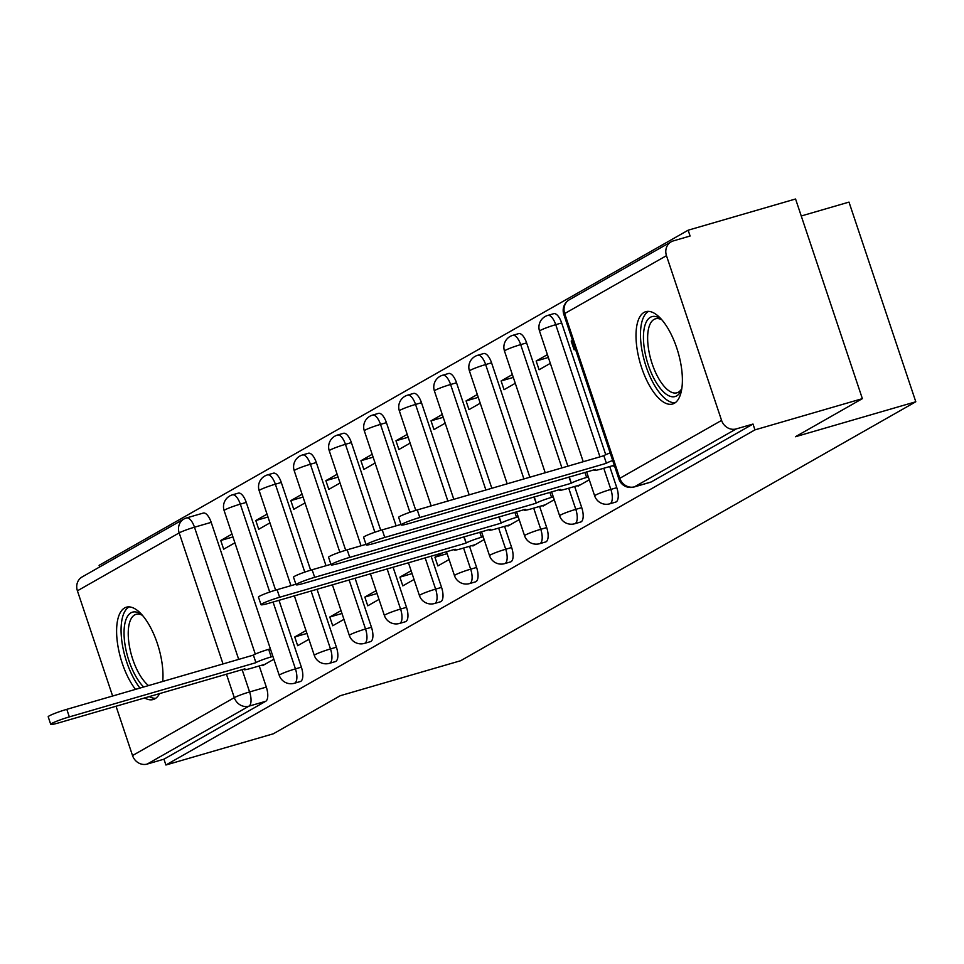 <?xml version="1.0" encoding="UTF-8"?>
<svg xmlns="http://www.w3.org/2000/svg" width="964" height="964" viewBox="0 0 964 964"><rect width="100%" height="100%" fill="white"/><g stroke="black" fill="none" stroke-linecap="round" stroke-linejoin="round"><path stroke-width="1.45" d="M615.249 502.16A12.327 5.049 -106.2 0 0 615.731 502.087A12.327 5.049 -106.2 0 0 616.189 501.883A12.327 5.049 -106.2 0 0 616.791 487.688L610.851 489.411A12.327 5.049 73.8 0 1 610.248 503.618A12.327 5.049 73.8 0 1 609.79 503.811L615.731 502.087M580.195 522.102A12.327 5.049 -106.2 0 0 580.689 522.018A12.327 5.049 -106.2 0 0 581.147 521.825A12.327 5.049 -106.2 0 0 581.738 507.63L575.797 509.353A12.327 5.049 73.8 0 1 575.207 523.548A12.327 5.049 73.8 0 1 574.749 523.741L580.689 522.018M545.154 542.045A12.327 5.049 -106.2 0 0 545.636 541.961A12.327 5.049 -106.2 0 0 546.094 541.768A12.327 5.049 -106.2 0 0 546.696 527.573L540.756 529.296A12.327 5.049 73.8 0 1 540.153 543.491A12.327 5.049 73.8 0 1 539.707 543.684L545.636 541.961M510.101 561.976A12.327 5.049 -106.2 0 0 510.595 561.904A12.327 5.049 -106.2 0 0 511.053 561.711A12.327 5.049 -106.2 0 0 511.643 547.504L505.714 549.239A12.327 5.049 73.8 0 1 505.112 563.434A12.327 5.049 73.8 0 1 504.654 563.627L510.595 561.904M475.059 581.919A12.327 5.049 -106.2 0 0 475.541 581.846A12.327 5.049 -106.2 0 0 475.999 581.641A12.327 5.049 -106.2 0 0 476.602 567.447L470.661 569.17A12.327 5.049 73.8 0 1 470.071 583.377A12.327 5.049 73.8 0 1 469.613 583.569L475.541 581.846M440.006 601.861A12.327 5.049 -106.2 0 0 440.5 601.777A12.327 5.049 -106.2 0 0 440.958 601.584A12.327 5.049 -106.2 0 0 441.56 587.389L435.62 589.112A12.327 5.049 73.8 0 1 435.017 603.307A12.327 5.049 73.8 0 1 434.559 603.5L440.5 601.777M404.964 621.804A12.327 5.049 -106.2 0 0 405.458 621.72A12.327 5.049 -106.2 0 0 405.916 621.527A12.327 5.049 -106.2 0 0 406.507 607.332L400.566 609.055A12.327 5.049 73.8 0 1 399.976 623.25A12.327 5.049 73.8 0 1 399.518 623.443L405.458 621.72M369.923 641.735A12.327 5.049 -106.2 0 0 370.405 641.663A12.327 5.049 -106.2 0 0 370.863 641.47A12.327 5.049 -106.2 0 0 371.465 627.263L365.525 628.998A12.327 5.049 73.8 0 1 364.922 643.193A12.327 5.049 73.8 0 1 364.476 643.386L370.405 641.663M334.87 661.678A12.327 5.049 -106.2 0 0 335.364 661.605A12.327 5.049 -106.2 0 0 335.821 661.4A12.327 5.049 -106.2 0 0 336.412 647.206L330.483 648.929A12.327 5.049 73.8 0 1 329.881 663.136A12.327 5.049 73.8 0 1 329.423 663.328L335.364 661.605M299.828 681.62A12.327 5.049 -106.2 0 0 300.31 681.536A12.327 5.049 -106.2 0 0 300.768 681.343A12.327 5.049 -106.2 0 0 301.37 667.148L295.43 668.871A12.327 5.049 73.8 0 1 294.839 683.066A12.327 5.049 73.8 0 1 294.382 683.259L300.31 681.536M162.723 681.464A48.067 19.702 -106.2 0 0 151.963 630.263A48.067 19.702 -106.2 0 0 126.38 607.2A48.067 19.702 -106.2 0 0 124.597 607.959A48.067 19.702 -106.2 0 0 117.403 642.578A48.067 19.702 -106.2 0 0 135.49 689.381M144.588 697.912A48.067 19.702 -106.2 0 0 153.204 699.527A48.067 19.702 -106.2 0 0 154.987 698.767A48.067 19.702 -106.2 0 0 159.614 693.55M644 312.444A48.067 19.702 -106.2 0 0 640.952 365.585A48.067 19.702 -106.2 0 0 672.607 404A48.067 19.702 -106.2 0 0 674.39 403.253A48.067 19.702 -106.2 0 0 677.439 350.101A48.067 19.702 -106.2 0 0 645.784 311.685A48.067 19.702 -106.2 0 0 644 312.444M862.37 398.65L795.421 436.74L915.8 401.771L460.647 660.726L340.268 695.707L273.318 733.797L165.904 765.006L754.957 429.872L862.37 398.65L795.565 198.994L688.151 230.203L99.099 565.35L99.641 566.977M801.253 215.984L848.995 202.103L915.8 401.771M688.151 230.203L690.091 236.023L673.354 240.892A12.327 11.194 60.4 0 0 671.161 241.819A12.327 11.194 60.4 0 0 666.461 255.665L721.578 420.4A12.327 11.194 60.4 0 0 736.267 428.908L634.505 486.808A12.327 5.049 73.8 0 1 634.047 487.001L650.784 482.145A12.327 5.049 73.8 0 1 650.29 482.217M754.957 429.872L753.005 424.052L736.267 428.908M202.814 513.258A12.327 5.049 73.8 0 1 203.271 513.065A12.327 5.049 73.8 0 1 211.2 522.355L255.279 654.086M259.244 665.943L266.329 687.091L249.592 691.947A12.327 5.049 73.8 0 1 248.989 706.142L147.227 764.054A12.327 11.194 -119.6 0 1 132.526 755.547L116.029 706.214M112.619 696.02L77.409 590.812A12.327 11.194 -119.6 0 1 82.109 576.954L183.883 519.054A12.327 11.194 -119.6 0 1 186.076 518.126A12.327 5.049 73.8 0 1 186.534 517.933A12.327 5.049 73.8 0 1 194.475 527.212L238.698 659.388M147.227 764.054L163.952 759.186L165.904 765.006M267.028 514.149L255.797 520.536L267.992 516.993M255.797 520.536L258.714 529.272L269.956 522.874M305.986 630.564L294.743 636.963L306.938 633.42M294.743 636.963L297.671 645.699L308.914 639.301M302.081 494.207L290.839 500.605L303.033 497.063M290.839 500.605L293.755 509.329L304.998 502.931M341.039 610.622L329.796 617.02L341.991 613.478M329.796 617.02L332.713 625.756L343.955 619.358M337.123 474.264L325.88 480.662L338.075 477.12M325.88 480.662L328.808 489.387L340.051 483M376.081 590.691L364.838 597.077L377.032 593.535M364.838 597.077L367.766 605.814L378.997 599.415M372.176 454.321L360.934 460.72L373.128 457.177M360.934 460.72L363.85 469.456L375.092 463.057M411.122 570.748L399.891 577.147L412.086 573.604M399.891 577.147L402.807 585.871L414.05 579.485M407.218 434.39L395.975 440.777L408.17 437.234M395.975 440.777L398.903 449.513L410.146 443.115M442.801 552.721L434.933 557.204L447.127 553.661M434.933 557.204L437.849 565.94L449.091 559.542M442.259 414.448L431.029 420.846L443.223 417.304M431.029 420.846L433.945 429.57L445.187 423.172M472.697 545.383L472.902 545.998L484.145 539.599M477.313 394.505L466.07 400.904L478.264 397.361M466.07 400.904L468.986 409.628L480.229 403.241M507.739 525.44L507.944 526.055L519.186 519.656M512.354 374.562L501.111 380.961L513.306 377.418M501.111 380.961L504.039 389.697L515.282 383.298M542.792 505.51L542.997 506.112L554.228 499.726M547.407 354.632L536.165 361.018L548.359 357.475M536.165 361.018L539.081 369.754L550.323 363.356M577.834 485.567L578.038 486.181L589.281 479.783M572.496 340.352L571.206 341.087L572.604 340.678M571.206 341.087L574.134 349.812L575.424 349.076M612.875 465.624L613.08 466.239L614.369 465.504M561.663 322.952L555.734 324.675A12.327 5.049 73.8 0 0 547.793 315.397L553.734 313.674A12.327 5.049 -106.2 0 1 561.663 322.952L605.741 454.695M609.718 466.54L616.791 487.688M526.621 342.895L520.681 344.618A12.327 5.049 73.8 0 0 512.752 335.339L518.692 333.616A12.327 5.049 -106.2 0 1 526.621 342.895L567.868 466.178M574.664 486.483L581.738 507.63M491.568 362.826L485.639 364.561A12.327 5.049 73.8 0 0 477.698 355.282L483.639 353.547A12.327 5.049 -106.2 0 1 491.568 362.826L529.851 477.228M539.623 506.425L546.696 527.573M456.526 382.768L450.586 384.491A12.327 5.049 73.8 0 0 442.657 375.213L448.597 373.49A12.327 5.049 -106.2 0 1 456.526 382.768L491.833 488.278M504.57 526.368L511.643 547.504M421.485 402.711L415.544 404.434A12.327 5.049 73.8 0 0 407.615 395.156L413.544 393.433A12.327 5.049 -106.2 0 1 421.485 402.711L453.803 499.316M469.528 546.299L476.602 567.447M386.431 422.654L380.503 424.377A12.327 5.049 73.8 0 0 372.562 415.098L378.503 413.375A12.327 5.049 -106.2 0 1 386.431 422.654L415.785 510.378M431.101 556.132L441.56 587.389M351.39 442.584L345.449 444.32A12.327 5.049 73.8 0 0 337.521 435.041L343.461 433.306A12.327 5.049 -106.2 0 1 351.39 442.584L380.744 530.321M393.071 567.169L406.507 607.332M316.337 462.527L310.408 464.25A12.327 5.049 73.8 0 0 302.467 454.972L308.408 453.249A12.327 5.049 -106.2 0 1 316.337 462.527L345.69 550.251M355.053 578.219L371.465 627.263M281.295 482.47L275.355 484.193A12.327 5.049 73.8 0 0 267.426 474.915L273.366 473.191A12.327 5.049 -106.2 0 1 281.295 482.47L310.649 570.194M317.036 589.269L336.412 647.206M246.254 502.413L240.313 504.136A12.327 5.049 73.8 0 0 232.384 494.857L238.313 493.134A12.327 5.049 -106.2 0 1 246.254 502.413L275.608 590.137M279.006 600.319L301.37 667.148M231.987 534.08L220.744 540.479L232.939 536.936M220.744 540.479L223.672 549.215L234.903 542.816M262.413 665.027L262.618 665.63L273.86 659.243M753.005 424.052L651.23 481.952A12.327 5.049 73.8 0 1 650.784 482.145M163.952 759.186L265.727 701.286A12.327 5.049 -106.2 0 0 266.329 687.091M272.92 656.412L271.197 656.906A12.327 1.097 161.5 0 0 255.906 662.593L253.375 655.026A12.327 1.097 -18.5 0 1 268.667 649.338L270.378 648.844M255.568 662.786L69.336 716.903A14.171 1.265 161.5 0 0 50.731 724.338L48.2 716.77A14.171 1.265 -18.5 0 1 66.805 709.335L253.038 655.219M50.731 724.338A14.171 1.265 161.5 0 0 59.009 722.783L244.904 668.859A12.327 1.097 161.5 0 0 244.013 669.631A12.327 1.097 161.5 0 0 251.206 668.281L265.028 664.268M143.66 687.007A41.597 17.051 73.8 0 1 124.404 639.939A41.597 17.051 73.8 0 1 141.106 614.285A41.597 17.051 73.8 0 1 142.335 615.201M142.455 615.345A38.512 15.786 -106.2 0 0 136.069 614.333A38.512 15.786 -106.2 0 0 128.561 640.048A38.512 15.786 -106.2 0 0 148.564 685.585M129.2 606.886A47.766 19.581 -106.2 0 0 121.488 638.132A47.766 19.581 -106.2 0 0 139.985 688.067M149.215 696.562A47.766 19.581 -106.2 0 0 155.758 698.273M681.789 388.697A41.597 17.051 73.8 0 1 681.247 390.143A41.597 17.051 73.8 0 1 660.545 388.697A41.597 17.051 73.8 0 1 643.807 344.413A41.597 17.051 73.8 0 1 660.509 318.771A41.597 17.051 73.8 0 1 661.738 319.687M661.858 319.819A38.512 15.786 -106.2 0 0 655.472 318.819A38.512 15.786 -106.2 0 0 647.965 344.534A38.512 15.786 -106.2 0 0 676.957 392.794A38.512 15.786 -106.2 0 0 681.813 388.528M648.615 311.372A47.766 19.581 -106.2 0 0 640.891 342.618A47.766 19.581 -106.2 0 0 675.161 402.759M483.193 536.767L481.47 537.261A12.327 1.097 161.5 0 0 466.19 542.961L463.756 536.876M465.853 543.154L279.62 597.258A14.171 1.265 161.5 0 0 261.015 604.705L258.473 597.138A14.171 1.265 -18.5 0 1 277.09 589.691L295.876 584.232M261.015 604.705A14.171 1.265 161.5 0 0 269.281 603.139L455.177 549.227A12.327 1.097 161.5 0 0 454.285 549.998A12.327 1.097 161.5 0 0 461.479 548.637L475.3 544.624M518.234 516.825L516.523 517.331A12.327 1.097 161.5 0 0 501.232 523.018L498.798 516.945M500.894 523.211L314.662 577.328A14.171 1.265 161.5 0 0 296.056 584.762L293.526 577.195A14.171 1.265 -18.5 0 1 312.131 569.76L330.929 564.289M296.056 584.762A14.171 1.265 161.5 0 0 304.335 583.196L490.23 529.284A12.327 1.097 161.5 0 0 489.326 530.055A12.327 1.097 161.5 0 0 496.532 528.706L510.354 524.681M553.288 496.894L551.565 497.388A12.327 1.097 161.5 0 0 536.285 503.075L533.839 497.002M535.948 503.268L349.715 557.385A14.171 1.265 161.5 0 0 331.098 564.82L328.567 557.252A14.171 1.265 -18.5 0 1 347.185 549.817L365.971 544.359M331.098 564.82A14.171 1.265 161.5 0 0 339.376 563.265L525.272 509.341A12.327 1.097 161.5 0 0 524.38 510.113A12.327 1.097 161.5 0 0 531.574 508.763L545.395 504.75M588.329 476.951L586.618 477.445A12.327 1.097 161.5 0 0 571.327 483.145L568.893 477.06M570.989 483.338L384.757 537.442A14.171 1.265 161.5 0 0 366.151 544.877L363.621 537.309A14.171 1.265 -18.5 0 1 382.226 529.875L401.024 524.416M366.151 544.877A14.171 1.265 161.5 0 0 374.43 543.322L560.313 489.399A12.327 1.097 161.5 0 0 559.421 490.182A12.327 1.097 161.5 0 0 566.615 488.82L580.448 484.808M612.694 460.479A12.327 1.097 161.5 0 0 606.368 463.202L603.838 455.635A12.327 1.097 -18.5 0 1 610.164 452.911M606.031 463.395L419.81 517.499A14.171 1.265 161.5 0 0 401.193 524.946L398.662 517.379A14.171 1.265 -18.5 0 1 417.267 509.932L603.5 455.827M401.193 524.946A14.171 1.265 161.5 0 0 409.471 523.38L595.366 469.468A12.327 1.097 161.5 0 0 594.475 470.239A12.327 1.097 161.5 0 0 601.669 468.878L614.285 465.214M666.461 255.665L564.687 313.565L619.816 478.301L721.578 420.4M211.2 522.355L194.475 527.212A12.327 1.097 -18.5 0 0 179.184 532.899L77.409 590.812M242.109 669.582L249.592 691.947A12.327 1.097 -18.5 0 0 234.3 697.647L226.432 674.137M223.021 663.943L179.184 532.899A12.327 11.194 -119.6 0 1 183.883 519.054A12.327 12.327 0 0 1 186.534 517.933L203.271 513.065M132.526 755.547L234.3 697.647A12.327 11.194 60.4 0 0 248.989 706.142L265.727 701.286M547.793 315.397A12.327 12.327 0 0 0 539.551 331.146A12.327 1.097 161.5 0 1 540.442 330.375A12.327 1.097 161.5 0 1 555.734 324.675L599.957 456.852M603.777 468.275L610.851 489.411A12.327 1.097 161.5 0 0 595.559 495.11A12.327 1.097 -18.5 0 0 594.668 495.882A12.327 12.327 0 0 0 609.79 503.811M512.752 335.339A12.327 12.327 0 0 0 504.497 351.089A12.327 1.097 161.5 0 1 505.389 350.306A12.327 1.097 161.5 0 1 520.681 344.618L561.928 467.902M568.724 488.206L575.797 509.353A12.327 1.097 161.5 0 0 560.518 515.053A12.327 1.097 -18.5 0 0 559.626 515.824A12.327 12.327 0 0 0 574.749 523.741M477.698 355.282A12.327 12.327 0 0 0 469.456 371.019A12.327 1.097 161.5 0 1 470.348 370.248A12.327 1.097 161.5 0 1 485.639 364.561L523.91 478.951M533.682 508.149L540.756 529.296A12.327 1.097 161.5 0 0 525.464 534.984A12.327 1.097 -18.5 0 0 524.573 535.767A12.327 12.327 0 0 0 539.707 543.684M442.657 375.213A12.327 12.327 0 0 0 434.403 390.962A12.327 1.097 161.5 0 1 435.306 390.191A12.327 1.097 161.5 0 1 450.586 384.491L485.892 490.001M498.641 528.091L505.714 549.239A12.327 1.097 161.5 0 0 490.423 554.927A12.327 1.097 -18.5 0 0 489.531 555.698A12.327 12.327 0 0 0 504.654 563.627M407.615 395.156A12.327 12.327 0 0 0 399.361 410.905A12.327 1.097 161.5 0 1 400.253 410.134A12.327 1.097 161.5 0 1 415.544 404.434L447.862 501.051M463.588 548.034L470.661 569.17A12.327 1.097 161.5 0 0 455.37 574.869A12.327 1.097 -18.5 0 0 454.478 575.641A12.327 12.327 0 0 0 469.613 583.569M372.562 415.098A12.327 12.327 0 0 0 364.32 430.848A12.327 1.097 161.5 0 1 365.211 430.065A12.327 1.097 161.5 0 1 380.503 424.377L409.917 512.294M425.16 557.855L435.62 589.112A12.327 1.097 161.5 0 0 420.328 594.812A12.327 1.097 -18.5 0 0 419.436 595.583A12.327 12.327 0 0 0 434.559 603.5M337.521 435.041A12.327 12.327 0 0 0 329.266 450.778A12.327 1.097 161.5 0 1 330.158 450.007A12.327 1.097 161.5 0 1 345.449 444.32L374.863 532.236M387.13 568.905L400.566 609.055A12.327 1.097 161.5 0 0 385.287 614.743A12.327 1.097 -18.5 0 0 384.395 615.526A12.327 12.327 0 0 0 399.518 623.443M302.467 454.972A12.327 12.327 0 0 0 294.225 470.721A12.327 1.097 161.5 0 1 295.117 469.95A12.327 1.097 161.5 0 1 310.408 464.25L339.822 552.167M349.113 579.942L365.525 628.998A12.327 1.097 161.5 0 0 350.233 634.686A12.327 1.097 -18.5 0 0 349.342 635.457A12.327 12.327 0 0 0 364.476 643.386M267.426 474.915A12.327 12.327 0 0 0 259.171 490.664A12.327 1.097 161.5 0 1 260.063 489.893A12.327 1.097 161.5 0 1 275.355 484.193L304.769 572.11M311.095 590.992L330.483 648.929A12.327 1.097 161.5 0 0 315.192 654.628A12.327 1.097 -18.5 0 0 314.3 655.399A12.327 12.327 0 0 0 329.423 663.328M232.384 494.857A12.327 12.327 0 0 0 224.13 510.607A12.327 1.097 161.5 0 1 225.022 509.823A12.327 1.097 161.5 0 1 240.313 504.136L269.727 592.053M273.065 602.042L295.43 668.871A12.327 1.097 161.5 0 0 280.138 674.571A12.327 1.097 -18.5 0 0 279.247 675.342A12.327 12.327 0 0 0 294.382 683.259M651.23 481.952L634.505 486.808A12.327 11.194 60.4 0 1 619.816 478.301A12.327 1.097 161.5 0 0 618.912 479.084A12.327 12.327 0 0 0 634.047 487.001M563.795 314.336A12.327 1.097 161.5 0 1 564.687 313.565A12.327 11.194 -119.6 0 1 569.387 299.72A12.327 12.327 0 0 0 563.795 314.336L618.912 479.084M255.906 662.593L253.375 655.026M271.197 656.906L268.667 649.338M69.336 716.903L66.805 709.335M466.19 542.961L464.118 536.779M481.47 537.261L479.783 532.224M279.62 597.258L277.09 589.691M501.232 523.018L499.159 516.837M516.523 517.331L514.836 512.282M314.662 577.328L312.131 569.76M536.285 503.075L534.213 496.894M551.565 497.388L549.878 492.339M349.715 557.385L347.185 549.817M571.327 483.145L569.254 476.951M586.618 477.445L584.931 472.408M384.757 537.442L382.226 529.875M606.368 463.202L603.838 455.635M419.81 517.499L417.267 509.932M279.247 675.342L224.13 510.607M314.3 655.399L294.369 595.848M290.959 585.666L259.171 490.664M349.342 635.457L332.399 584.811M326.013 565.723L294.225 470.721M384.395 615.526L370.417 573.761M361.054 545.781L329.266 450.778M419.436 595.583L408.435 562.711M396.108 525.838L364.32 430.848M454.478 575.641L446.465 551.661M431.149 505.907L399.361 410.905M489.531 555.698L481.506 531.718M469.167 494.857L434.403 390.962M524.573 535.767L516.547 511.788M507.197 483.808L469.456 371.019M559.626 515.824L551.601 491.845M545.214 472.758L504.497 351.089M594.668 495.882L586.642 471.902M583.232 461.72L539.551 331.146M671.161 241.819L569.387 299.72"/></g></svg>
